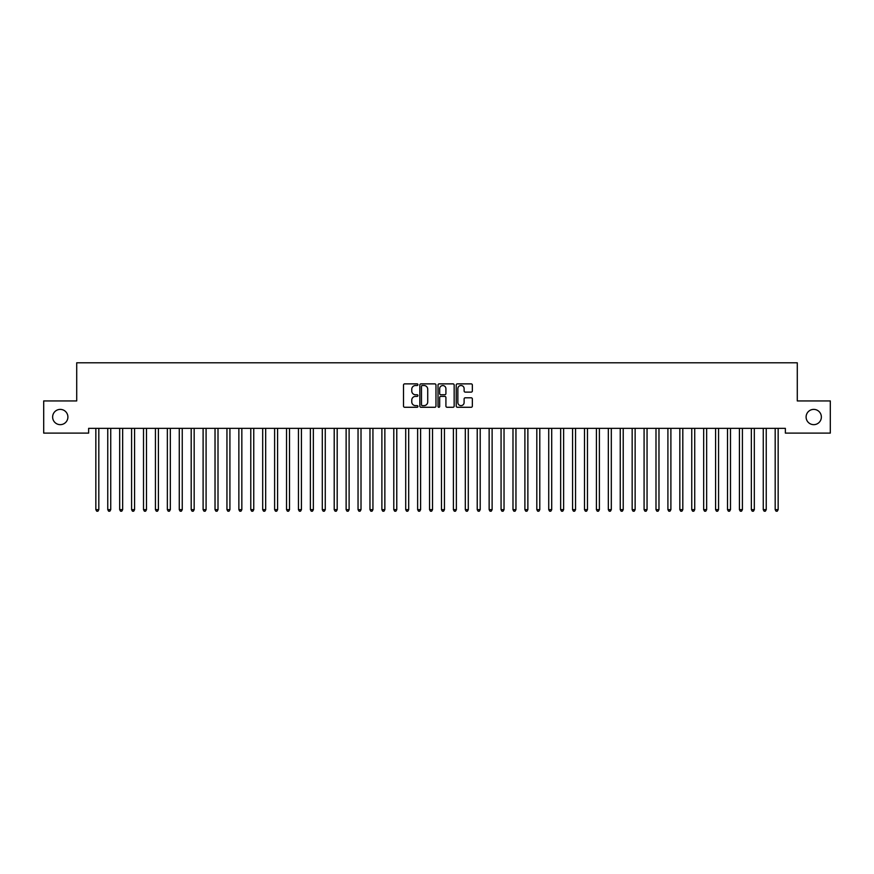 <?xml version="1.0" encoding="UTF-8"?>
<svg xmlns="http://www.w3.org/2000/svg" width="874" height="874" viewBox="0 0 874 874"><rect width="100%" height="100%" fill="white"/><g stroke="black" fill="none" stroke-linecap="round" stroke-linejoin="round"><path stroke-width="1.31" d="M417.936 384.691A0.819 0.819 0 0 0 417.117 383.872L404.684 383.872A1.169 1.169 0 0 0 403.515 385.041L403.515 406.104A1.169 1.169 0 0 0 404.684 407.273L417.117 407.273A0.819 0.819 0 0 0 417.936 406.454A0.819 0.819 0 0 0 417.117 405.634L415.5 405.634A3.747 3.747 0 0 1 411.763 401.887L411.763 400.139A3.747 3.747 0 0 1 415.5 396.392L417.117 396.392A0.819 0.819 0 0 0 417.936 395.572A0.819 0.819 0 0 0 417.117 394.753L415.5 394.753A3.747 3.747 0 0 1 411.763 391.006L411.763 389.258A3.747 3.747 0 0 1 415.5 385.51L417.117 385.51A0.819 0.819 0 0 0 417.936 384.691M806.101 417.029A7.626 7.626 0 0 0 813.738 424.655A7.626 7.626 0 0 0 821.363 417.029A7.626 7.626 0 0 0 813.738 409.393A7.626 7.626 0 0 0 806.101 417.029M52.637 417.029A7.626 7.626 0 0 0 60.262 424.655A7.626 7.626 0 0 0 67.899 417.029A7.626 7.626 0 0 0 60.262 409.393A7.626 7.626 0 0 0 52.637 417.029M471.184 392.12A1.169 1.169 0 0 0 472.353 390.951L472.353 385.041A1.169 1.169 0 0 0 471.184 383.872L457.386 383.872A1.169 1.169 0 0 0 456.217 385.041L456.217 406.104A1.169 1.169 0 0 0 457.386 407.273L471.184 407.273A1.169 1.169 0 0 0 472.353 406.104L472.353 398.97A1.169 1.169 0 0 0 471.184 397.79L465.285 397.79A1.169 1.169 0 0 0 464.116 398.97L464.116 402.499A3.125 3.125 0 0 1 460.98 405.634A3.125 3.125 0 0 1 457.856 402.499L457.856 388.646A3.125 3.125 0 0 1 460.98 385.51A3.125 3.125 0 0 1 464.116 388.646L464.116 390.951A1.169 1.169 0 0 0 465.285 392.12L471.184 392.12M785.365 428.347L88.635 428.347L88.635 433.111L43.7 433.111L43.7 400.937L76.715 400.937L76.715 362.797L797.285 362.797L797.285 400.937L830.3 400.937L830.3 433.111L785.365 433.111L785.365 428.347M435.973 385.041A1.169 1.169 0 0 0 434.804 383.872L421.006 383.872A1.169 1.169 0 0 0 419.837 385.041L419.837 406.104A1.169 1.169 0 0 0 421.006 407.273L434.804 407.273A1.169 1.169 0 0 0 435.973 406.104L435.973 385.041M439.196 383.872L452.994 383.872A1.169 1.169 0 0 1 454.163 385.041L454.163 406.104A1.169 1.169 0 0 1 452.994 407.273L447.095 407.273A1.169 1.169 0 0 1 445.915 406.104L445.915 397.561A1.169 1.169 0 0 0 444.746 396.392L440.835 396.392A1.169 1.169 0 0 0 439.666 397.561L439.666 406.454A0.819 0.819 0 0 1 438.846 407.273A0.819 0.819 0 0 1 438.027 406.454L438.027 385.041A1.169 1.169 0 0 1 439.196 383.872M422.284 385.51A0.819 0.819 0 0 0 421.476 386.33L421.476 404.815A0.819 0.819 0 0 0 422.284 405.634L423.988 405.634A3.747 3.747 0 0 0 427.725 401.887L427.725 389.258A3.747 3.747 0 0 0 423.988 385.51L422.284 385.51M445.915 388.701A3.125 3.125 0 0 0 442.79 385.565A3.125 3.125 0 0 0 439.666 388.701L439.666 393.584A1.169 1.169 0 0 0 440.835 394.753L444.746 394.753A1.169 1.169 0 0 0 445.915 393.584L445.915 388.701M95.758 428.522A1.191 1.191 -179.4 0 1 95.845 428.97A1.191 1.191 0 0 0 95.758 428.522L95.681 428.347M98.98 428.347L98.904 428.522A1.191 1.191 0 0 0 98.817 428.97L98.817 509.651L95.845 509.651L95.845 428.97M98.817 509.651L97.932 511.203L96.741 511.203L95.845 509.651M107.677 428.522A1.191 1.191 -179.4 0 1 107.764 428.97A1.191 1.191 0 0 0 107.677 428.522L107.6 428.347M119.596 428.522A1.191 1.191 -179.4 0 1 119.683 428.97A1.191 1.191 0 0 0 119.596 428.522L119.52 428.347M110.9 428.347L110.823 428.522A1.191 1.191 0 0 0 110.736 428.97L110.736 509.651L107.764 509.651L107.764 428.97M110.736 509.651L109.851 511.203L108.649 511.203L107.764 509.651M122.819 428.347L122.742 428.522A1.191 1.191 0 0 0 122.655 428.97L122.655 509.651L119.683 509.651L119.683 428.97M122.655 509.651L121.759 511.203L120.568 511.203L119.683 509.651M131.515 428.522A1.191 1.191 -179.4 0 1 131.592 428.97A1.191 1.191 0 0 0 131.515 428.522L131.439 428.347M143.423 428.522A1.191 1.191 -179.4 0 1 143.511 428.97A1.191 1.191 0 0 0 143.423 428.522L143.358 428.347M134.738 428.347L134.662 428.522A1.191 1.191 0 0 0 134.574 428.97L134.574 509.651L131.592 509.651L131.592 428.97M134.574 509.651L133.678 511.203L132.487 511.203L131.592 509.651M146.646 428.347L146.581 428.522A1.191 1.191 0 0 0 146.493 428.97L146.493 509.651L143.511 509.651L143.511 428.97M146.493 509.651L145.597 511.203L144.407 511.203L143.511 509.651M155.343 428.522A1.191 1.191 -179.4 0 1 155.43 428.97A1.191 1.191 0 0 0 155.343 428.522L155.277 428.347M158.565 428.347L158.5 428.522A1.191 1.191 0 0 0 158.412 428.97L158.412 509.651L155.43 509.651L155.43 428.97M158.412 509.651L157.517 511.203L156.326 511.203L155.43 509.651M167.262 428.522A1.191 1.191 -179.4 0 1 167.349 428.97A1.191 1.191 0 0 0 167.262 428.522L167.196 428.347M170.485 428.347L170.419 428.522A1.191 1.191 0 0 0 170.332 428.97L170.332 509.651L167.349 509.651L167.349 428.97M170.332 509.651L169.436 511.203L168.245 511.203L167.349 509.651M179.181 428.522A1.191 1.191 -179.4 0 1 179.268 428.97A1.191 1.191 0 0 0 179.181 428.522L179.115 428.347M191.1 428.522A1.191 1.191 -179.4 0 1 191.188 428.97A1.191 1.191 0 0 0 191.1 428.522L191.035 428.347M203.019 428.522A1.191 1.191 -179.4 0 1 203.107 428.97A1.191 1.191 0 0 0 203.019 428.522L202.954 428.347M214.938 428.522A1.191 1.191 -179.4 0 1 215.026 428.97A1.191 1.191 0 0 0 214.938 428.522L214.862 428.347M226.858 428.522A1.191 1.191 -179.4 0 1 226.945 428.97A1.191 1.191 0 0 0 226.858 428.522L226.781 428.347M238.777 428.522A1.191 1.191 -179.4 0 1 238.864 428.97A1.191 1.191 0 0 0 238.777 428.522L238.7 428.347M250.696 428.522A1.191 1.191 -179.4 0 1 250.783 428.97A1.191 1.191 0 0 0 250.696 428.522L250.62 428.347M262.615 428.522A1.191 1.191 -179.4 0 1 262.692 428.97A1.191 1.191 0 0 0 262.615 428.522L262.539 428.347M274.523 428.522A1.191 1.191 -179.4 0 1 274.611 428.97A1.191 1.191 0 0 0 274.523 428.522L274.458 428.347M286.443 428.522A1.191 1.191 -179.4 0 1 286.53 428.97A1.191 1.191 0 0 0 286.443 428.522L286.377 428.347M298.362 428.522A1.191 1.191 -179.4 0 1 298.449 428.97A1.191 1.191 0 0 0 298.362 428.522L298.296 428.347M310.281 428.522A1.191 1.191 -179.4 0 1 310.368 428.97A1.191 1.191 0 0 0 310.281 428.522L310.215 428.347M322.2 428.522A1.191 1.191 -179.4 0 1 322.288 428.97A1.191 1.191 0 0 0 322.2 428.522L322.135 428.347M334.119 428.522A1.191 1.191 -179.4 0 1 334.207 428.97A1.191 1.191 0 0 0 334.119 428.522L334.054 428.347M346.038 428.522A1.191 1.191 -179.4 0 1 346.126 428.97A1.191 1.191 0 0 0 346.038 428.522L345.962 428.347M357.958 428.522A1.191 1.191 -179.4 0 1 358.045 428.97A1.191 1.191 0 0 0 357.958 428.522L357.881 428.347M369.877 428.522A1.191 1.191 -179.4 0 1 369.964 428.97A1.191 1.191 0 0 0 369.877 428.522L369.8 428.347M381.796 428.522A1.191 1.191 -179.4 0 1 381.883 428.97A1.191 1.191 0 0 0 381.796 428.522L381.719 428.347M393.715 428.522A1.191 1.191 -179.4 0 1 393.792 428.97A1.191 1.191 0 0 0 393.715 428.522L393.639 428.347M405.623 428.522A1.191 1.191 -179.4 0 1 405.711 428.97A1.191 1.191 0 0 0 405.623 428.522L405.558 428.347M417.543 428.522A1.191 1.191 -179.4 0 1 417.63 428.97A1.191 1.191 0 0 0 417.543 428.522L417.477 428.347M429.462 428.522A1.191 1.191 -179.4 0 1 429.549 428.97A1.191 1.191 0 0 0 429.462 428.522L429.396 428.347M441.381 428.522A1.191 1.191 -179.4 0 1 441.468 428.97A1.191 1.191 0 0 0 441.381 428.522L441.315 428.347M453.3 428.522A1.191 1.191 -179.4 0 1 453.387 428.97A1.191 1.191 0 0 0 453.3 428.522L453.235 428.347M465.219 428.522A1.191 1.191 -179.4 0 1 465.307 428.97A1.191 1.191 0 0 0 465.219 428.522L465.154 428.347M477.138 428.522A1.191 1.191 -179.4 0 1 477.226 428.97A1.191 1.191 0 0 0 477.138 428.522L477.062 428.347M489.058 428.522A1.191 1.191 -179.4 0 1 489.145 428.97A1.191 1.191 0 0 0 489.058 428.522L488.981 428.347M500.977 428.522A1.191 1.191 -179.4 0 1 501.064 428.97A1.191 1.191 0 0 0 500.977 428.522L500.9 428.347M512.896 428.522A1.191 1.191 -179.4 0 1 512.983 428.97A1.191 1.191 0 0 0 512.896 428.522L512.819 428.347M524.815 428.522A1.191 1.191 -179.4 0 1 524.892 428.97A1.191 1.191 0 0 0 524.815 428.522L524.739 428.347M536.723 428.522A1.191 1.191 -179.4 0 1 536.811 428.97A1.191 1.191 0 0 0 536.723 428.522L536.658 428.347M548.643 428.522A1.191 1.191 -179.4 0 1 548.73 428.97A1.191 1.191 0 0 0 548.643 428.522L548.577 428.347M560.562 428.522A1.191 1.191 -179.4 0 1 560.649 428.97A1.191 1.191 0 0 0 560.562 428.522L560.496 428.347M572.481 428.522A1.191 1.191 -179.4 0 1 572.568 428.97A1.191 1.191 0 0 0 572.481 428.522L572.415 428.347M584.4 428.522A1.191 1.191 -179.4 0 1 584.488 428.97A1.191 1.191 0 0 0 584.4 428.522L584.335 428.347M596.319 428.522A1.191 1.191 -179.4 0 1 596.407 428.97A1.191 1.191 0 0 0 596.319 428.522L596.254 428.347M608.238 428.522A1.191 1.191 -179.4 0 1 608.326 428.97A1.191 1.191 0 0 0 608.238 428.522L608.162 428.347M182.404 428.347L182.338 428.522A1.191 1.191 0 0 0 182.251 428.97L182.251 509.651L179.268 509.651L179.268 428.97M182.251 509.651L181.355 511.203L180.164 511.203L179.268 509.651M194.323 428.347L194.257 428.522A1.191 1.191 0 0 0 194.17 428.97L194.17 509.651L191.188 509.651L191.188 428.97M194.17 509.651L193.274 511.203L192.083 511.203L191.188 509.651M206.242 428.347L206.177 428.522A1.191 1.191 0 0 0 206.089 428.97L206.089 509.651L203.107 509.651L203.107 428.97M206.089 509.651L205.193 511.203L204.003 511.203L203.107 509.651M218.161 428.347L218.085 428.522A1.191 1.191 0 0 0 218.008 428.97L218.008 509.651L215.026 509.651L215.026 428.97M218.008 509.651L217.113 511.203L215.922 511.203L215.026 509.651M230.081 428.347L230.004 428.522A1.191 1.191 0 0 0 229.917 428.97L229.917 509.651L226.945 509.651L226.945 428.97M229.917 509.651L229.032 511.203L227.841 511.203L226.945 509.651M242 428.347L241.923 428.522A1.191 1.191 0 0 0 241.836 428.97L241.836 509.651L238.864 509.651L238.864 428.97M241.836 509.651L240.951 511.203L239.749 511.203L238.864 509.651M253.919 428.347L253.842 428.522A1.191 1.191 0 0 0 253.755 428.97L253.755 509.651L250.783 509.651L250.783 428.97M253.755 509.651L252.859 511.203L251.668 511.203L250.783 509.651M265.838 428.347L265.762 428.522A1.191 1.191 0 0 0 265.674 428.97L265.674 509.651L262.692 509.651L262.692 428.97M265.674 509.651L264.778 511.203L263.587 511.203L262.692 509.651M277.746 428.347L277.681 428.522A1.191 1.191 0 0 0 277.593 428.97L277.593 509.651L274.611 509.651L274.611 428.97M277.593 509.651L276.697 511.203L275.507 511.203L274.611 509.651M289.665 428.347L289.6 428.522A1.191 1.191 0 0 0 289.512 428.97L289.512 509.651L286.53 509.651L286.53 428.97M289.512 509.651L288.617 511.203L287.426 511.203L286.53 509.651M301.585 428.347L301.519 428.522A1.191 1.191 0 0 0 301.432 428.97L301.432 509.651L298.449 509.651L298.449 428.97M301.432 509.651L300.536 511.203L299.345 511.203L298.449 509.651M313.504 428.347L313.438 428.522A1.191 1.191 0 0 0 313.351 428.97L313.351 509.651L310.368 509.651L310.368 428.97M313.351 509.651L312.455 511.203L311.264 511.203L310.368 509.651M325.423 428.347L325.357 428.522A1.191 1.191 0 0 0 325.27 428.97L325.27 509.651L322.288 509.651L322.288 428.97M325.27 509.651L324.374 511.203L323.183 511.203L322.288 509.651M337.342 428.347L337.277 428.522A1.191 1.191 0 0 0 337.189 428.97L337.189 509.651L334.207 509.651L334.207 428.97M337.189 509.651L336.293 511.203L335.103 511.203L334.207 509.651M349.261 428.347L349.185 428.522A1.191 1.191 0 0 0 349.108 428.97L349.108 509.651L346.126 509.651L346.126 428.97M349.108 509.651L348.213 511.203L347.022 511.203L346.126 509.651M361.181 428.347L361.104 428.522A1.191 1.191 0 0 0 361.017 428.97L361.017 509.651L358.045 509.651L358.045 428.97M361.017 509.651L360.132 511.203L358.941 511.203L358.045 509.651M373.1 428.347L373.023 428.522A1.191 1.191 0 0 0 372.936 428.97L372.936 509.651L369.964 509.651L369.964 428.97M372.936 509.651L372.051 511.203L370.849 511.203L369.964 509.651M385.019 428.347L384.942 428.522A1.191 1.191 0 0 0 384.855 428.97L384.855 509.651L381.883 509.651L381.883 428.97M384.855 509.651L383.959 511.203L382.768 511.203L381.883 509.651M396.938 428.347L396.862 428.522A1.191 1.191 0 0 0 396.774 428.97L396.774 509.651L393.792 509.651L393.792 428.97M396.774 509.651L395.878 511.203L394.687 511.203L393.792 509.651M408.846 428.347L408.781 428.522A1.191 1.191 0 0 0 408.693 428.97L408.693 509.651L405.711 509.651L405.711 428.97M408.693 509.651L407.797 511.203L406.607 511.203L405.711 509.651M420.765 428.347L420.7 428.522A1.191 1.191 0 0 0 420.613 428.97L420.613 509.651L417.63 509.651L417.63 428.97M420.613 509.651L419.717 511.203L418.526 511.203L417.63 509.651M432.685 428.347L432.619 428.522A1.191 1.191 0 0 0 432.532 428.97L432.532 509.651L429.549 509.651L429.549 428.97M432.532 509.651L431.636 511.203L430.445 511.203L429.549 509.651M444.604 428.347L444.538 428.522A1.191 1.191 0 0 0 444.451 428.97L444.451 509.651L441.468 509.651L441.468 428.97M444.451 509.651L443.555 511.203L442.364 511.203L441.468 509.651M456.523 428.347L456.457 428.522A1.191 1.191 0 0 0 456.37 428.97L456.37 509.651L453.387 509.651L453.387 428.97M456.37 509.651L455.474 511.203L454.283 511.203L453.387 509.651M468.442 428.347L468.377 428.522A1.191 1.191 0 0 0 468.289 428.97L468.289 509.651L465.307 509.651L465.307 428.97M468.289 509.651L467.393 511.203L466.203 511.203L465.307 509.651M480.361 428.347L480.285 428.522A1.191 1.191 0 0 0 480.208 428.97L480.208 509.651L477.226 509.651L477.226 428.97M480.208 509.651L479.313 511.203L478.122 511.203L477.226 509.651M492.281 428.347L492.204 428.522A1.191 1.191 0 0 0 492.117 428.97L492.117 509.651L489.145 509.651L489.145 428.97M492.117 509.651L491.232 511.203L490.041 511.203L489.145 509.651M504.2 428.347L504.123 428.522A1.191 1.191 0 0 0 504.036 428.97L504.036 509.651L501.064 509.651L501.064 428.97M504.036 509.651L503.151 511.203L501.949 511.203L501.064 509.651M516.119 428.347L516.042 428.522A1.191 1.191 0 0 0 515.955 428.97L515.955 509.651L512.983 509.651L512.983 428.97M515.955 509.651L515.059 511.203L513.868 511.203L512.983 509.651M528.038 428.347L527.962 428.522A1.191 1.191 0 0 0 527.874 428.97L527.874 509.651L524.892 509.651L524.892 428.97M527.874 509.651L526.978 511.203L525.787 511.203L524.892 509.651M539.946 428.347L539.881 428.522A1.191 1.191 0 0 0 539.793 428.97L539.793 509.651L536.811 509.651L536.811 428.97M539.793 509.651L538.897 511.203L537.707 511.203L536.811 509.651M551.865 428.347L551.8 428.522A1.191 1.191 0 0 0 551.712 428.97L551.712 509.651L548.73 509.651L548.73 428.97M551.712 509.651L550.817 511.203L549.626 511.203L548.73 509.651M563.785 428.347L563.719 428.522A1.191 1.191 0 0 0 563.632 428.97L563.632 509.651L560.649 509.651L560.649 428.97M563.632 509.651L562.736 511.203L561.545 511.203L560.649 509.651M575.704 428.347L575.638 428.522A1.191 1.191 0 0 0 575.551 428.97L575.551 509.651L572.568 509.651L572.568 428.97M575.551 509.651L574.655 511.203L573.464 511.203L572.568 509.651M587.623 428.347L587.557 428.522A1.191 1.191 0 0 0 587.47 428.97L587.47 509.651L584.488 509.651L584.488 428.97M587.47 509.651L586.574 511.203L585.383 511.203L584.488 509.651M599.542 428.347L599.477 428.522A1.191 1.191 0 0 0 599.389 428.97L599.389 509.651L596.407 509.651L596.407 428.97M599.389 509.651L598.493 511.203L597.303 511.203L596.407 509.651M611.461 428.347L611.385 428.522A1.191 1.191 0 0 0 611.308 428.97L611.308 509.651L608.326 509.651L608.326 428.97M611.308 509.651L610.413 511.203L609.222 511.203L608.326 509.651M620.158 428.522A1.191 1.191 -179.4 0 1 620.245 428.97A1.191 1.191 0 0 0 620.158 428.522L620.081 428.347M623.38 428.347L623.304 428.522A1.191 1.191 0 0 0 623.217 428.97L623.217 509.651L620.245 509.651L620.245 428.97M623.217 509.651L622.332 511.203L621.141 511.203L620.245 509.651M632.077 428.522A1.191 1.191 -179.4 0 1 632.164 428.97A1.191 1.191 0 0 0 632.077 428.522L632 428.347M635.3 428.347L635.223 428.522A1.191 1.191 0 0 0 635.136 428.97L635.136 509.651L632.164 509.651L632.164 428.97M635.136 509.651L634.251 511.203L633.049 511.203L632.164 509.651M643.996 428.522A1.191 1.191 -179.4 0 1 644.083 428.97A1.191 1.191 0 0 0 643.996 428.522L643.919 428.347M647.219 428.347L647.142 428.522A1.191 1.191 0 0 0 647.055 428.97L647.055 509.651L644.083 509.651L644.083 428.97M647.055 509.651L646.159 511.203L644.968 511.203L644.083 509.651M655.915 428.522A1.191 1.191 -179.4 0 1 655.992 428.97A1.191 1.191 0 0 0 655.915 428.522L655.839 428.347M659.138 428.347L659.062 428.522A1.191 1.191 0 0 0 658.974 428.97L658.974 509.651L655.992 509.651L655.992 428.97M658.974 509.651L658.078 511.203L656.887 511.203L655.992 509.651M667.823 428.522A1.191 1.191 -179.4 0 1 667.911 428.97A1.191 1.191 0 0 0 667.823 428.522L667.758 428.347M671.046 428.347L670.981 428.522A1.191 1.191 0 0 0 670.893 428.97L670.893 509.651L667.911 509.651L667.911 428.97M670.893 509.651L669.997 511.203L668.807 511.203L667.911 509.651M679.743 428.522A1.191 1.191 -179.4 0 1 679.83 428.97A1.191 1.191 0 0 0 679.743 428.522L679.677 428.347M682.965 428.347L682.9 428.522A1.191 1.191 0 0 0 682.812 428.97L682.812 509.651L679.83 509.651L679.83 428.97M682.812 509.651L681.917 511.203L680.726 511.203L679.83 509.651M691.662 428.522A1.191 1.191 -179.4 0 1 691.749 428.97A1.191 1.191 0 0 0 691.662 428.522L691.596 428.347M694.885 428.347L694.819 428.522A1.191 1.191 0 0 0 694.732 428.97L694.732 509.651L691.749 509.651L691.749 428.97M694.732 509.651L693.836 511.203L692.645 511.203L691.749 509.651M703.581 428.522A1.191 1.191 -179.4 0 1 703.668 428.97A1.191 1.191 0 0 0 703.581 428.522L703.515 428.347M706.804 428.347L706.738 428.522A1.191 1.191 0 0 0 706.651 428.97L706.651 509.651L703.668 509.651L703.668 428.97M706.651 509.651L705.755 511.203L704.564 511.203L703.668 509.651M715.5 428.522A1.191 1.191 -179.4 0 1 715.587 428.97A1.191 1.191 0 0 0 715.5 428.522L715.435 428.347M718.723 428.347L718.657 428.522A1.191 1.191 0 0 0 718.57 428.97L718.57 509.651L715.587 509.651L715.587 428.97M718.57 509.651L717.674 511.203L716.483 511.203L715.587 509.651M727.419 428.522A1.191 1.191 -179.4 0 1 727.507 428.97A1.191 1.191 0 0 0 727.419 428.522L727.354 428.347M730.642 428.347L730.577 428.522A1.191 1.191 0 0 0 730.489 428.97L730.489 509.651L727.507 509.651L727.507 428.97M730.489 509.651L729.593 511.203L728.403 511.203L727.507 509.651M739.338 428.522A1.191 1.191 -179.4 0 1 739.426 428.97A1.191 1.191 0 0 0 739.338 428.522L739.262 428.347M742.561 428.347L742.485 428.522A1.191 1.191 0 0 0 742.408 428.97L742.408 509.651L739.426 509.651L739.426 428.97M742.408 509.651L741.513 511.203L740.322 511.203L739.426 509.651M751.258 428.522A1.191 1.191 -179.4 0 1 751.345 428.97A1.191 1.191 0 0 0 751.258 428.522L751.181 428.347M754.481 428.347L754.404 428.522A1.191 1.191 0 0 0 754.317 428.97L754.317 509.651L751.345 509.651L751.345 428.97M754.317 509.651L753.432 511.203L752.241 511.203L751.345 509.651M763.177 428.522A1.191 1.191 -179.4 0 1 763.264 428.97A1.191 1.191 0 0 0 763.177 428.522L763.1 428.347M766.4 428.347L766.323 428.522A1.191 1.191 0 0 0 766.236 428.97L766.236 509.651L763.264 509.651L763.264 428.97M766.236 509.651L765.351 511.203L764.149 511.203L763.264 509.651M775.096 428.522A1.191 1.191 -179.4 0 1 775.183 428.97A1.191 1.191 0 0 0 775.096 428.522L775.019 428.347M778.319 428.347L778.242 428.522A1.191 1.191 0 0 0 778.155 428.97L778.155 509.651L775.183 509.651L775.183 428.97M778.155 509.651L777.259 511.203L776.068 511.203L775.183 509.651"/></g></svg>
